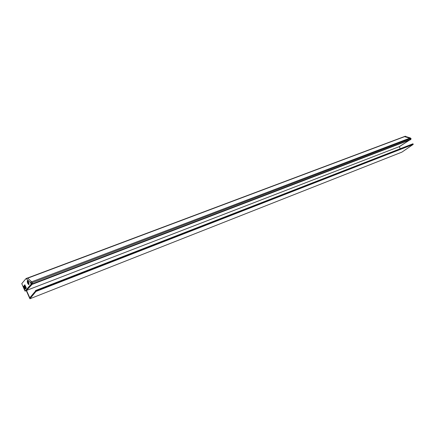 <?xml version="1.0" encoding="UTF-8"?>
<svg xmlns="http://www.w3.org/2000/svg" width="435" height="435" viewBox="0 0 435 435"><rect width="100%" height="100%" fill="white"/><g stroke="black" fill="none" stroke-linecap="round" stroke-linejoin="round"><path stroke-width="0.65" d="M404.376 136.585L409.737 138.167L410.558 139.7M405.039 136.318L410.352 137.949L411.118 138.863L410.662 139.363L32.674 283.734L32.734 284.158L32.456 283.984L27.198 289.672M412.766 144.034L413.119 143.947L413.174 144.431L401.929 152.114L29.906 298.78L26.285 290.623M401.929 152.114L29.906 298.78M31.51 281.701L32.146 282.565M410.281 138.662L32.206 282.69L31.657 281.837L30.309 282.358L31.179 284.131L32.533 283.631L32.489 283.321L31.135 283.837M409.498 140.108L399.156 146.698L26.54 290.417M26.502 290.455L29.787 297.785L35.567 291.015L35.588 290.515L35.92 291.02L35.98 291.439L30.053 298.617M399.27 146.628L400.243 148.737M405.599 136.264L404.985 136.492L408.873 137.873M404.985 136.492L404.425 136.552M399.189 146.769L409.547 140.086M29.02 284.653L27.965 281.005L27.296 280.782C27.231 282.81 27.807 284.099 29.02 284.653M25.725 286.616L26.317 288.035L25.426 286.589M25.061 291.086L26.394 290.58L24.92 290.923L21.766 283.631L26.062 278.541L30.309 282.358M25.072 291.075L31.179 284.131M26.133 288.34L25.496 286.855L26.133 288.34M24.3 288.47L24.838 289.183M24.545 288.671L24.306 288.264M24.871 287.671L25.051 288.764L24.621 287.894L24.49 288.546M25.382 288.073L24.931 287.486M25.099 288.932L24.833 287.823L25.638 288.883L25.524 288.476L25.986 288.508L25.344 287.056L25.458 288.34L25.04 287.388M25.284 288.492L25.235 287.975M24.866 289.639L24.855 288.65L25.176 288.764M24.877 289.183L24.942 288.824M23.968 287.867L25.524 286.034L23.805 287.633L23.963 287.872L25.518 286.067M24.817 286.029L24.697 285.164L25.17 285.616L24.719 284.941M24.409 285.306L24.632 286.208L24.49 285.556L24.871 285.828M24.632 286.208L24.567 285.681M24.229 286.67L24.028 285.838L24.49 286.404L24.039 285.735M24.023 286.975L23.865 286.187M23.729 287.258L23.463 286.409L23.746 286.926M23.735 286.736L23.506 286.36M26.377 278.672L27.72 278.155L27.329 278.074M27.72 278.155L31.657 281.837L409.737 138.167M30.852 283.207L32.206 282.69L32.489 283.321M26.394 290.58L32.533 283.631M26.056 288.122L25.496 286.855M26.241 287.975L25.551 286.736M26.317 288.035L25.692 286.627M24.632 288.802L24.838 289.009L24.79 288.644M25.083 287.763L25.061 288.177L25.083 287.763M25.072 288.106L24.964 287.665M25.736 288.525L25.6 287.883L25.736 288.525M25.725 288.535L25.605 287.899M25.953 288.519L25.312 287.073M25.051 288.764L24.588 287.905M24.501 288.508L24.48 288.226M25.007 285.833L24.664 285.175M25.138 285.626L24.866 284.767M24.811 285.659L24.518 285.349M24.452 286.42L24.186 285.561M23.756 286.643L23.724 286.317M28.297 282.261L27.791 282.619L27.731 281.858L28.096 281.956L28.585 283.576L27.791 282.619L28.215 283.479L28.618 283.283M27.606 280.874C28.781 282.092 29.199 283.315 28.857 284.555L28.71 284.555C27.535 283.337 27.117 282.108 27.465 280.879L27.606 280.874M27.862 282.424L27.731 281.858L28.112 281.983M404.914 136.525L27.737 278.172M413.119 143.947L35.806 290.759M413.212 144.115L35.92 291.02M413.174 144.431L35.98 291.439M411.086 139.086L410.607 139.265M410.896 138.45L410.292 138.683M410.515 139.091L411.118 138.863M409.759 138.178L410.352 137.949M28.59 283.076L28.188 283.228M28.454 282.603L27.97 282.788M410.586 139.689L32.717 284.169M404.501 136.525L27.508 278.025M412.875 143.822L35.588 290.515M404.55 136.487L405.159 136.258M26.062 278.541L27.4 278.025"/></g></svg>
